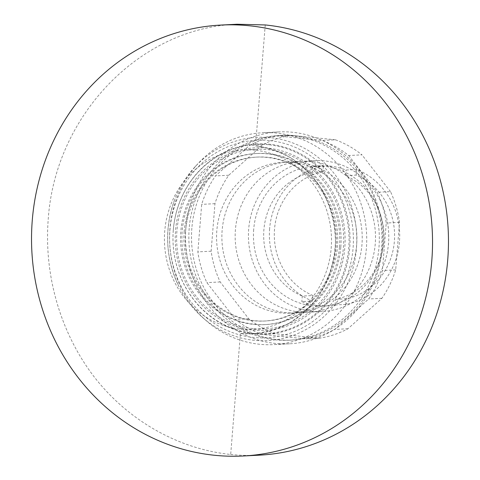 <?xml version="1.0" encoding="UTF-8"?>
<svg xmlns="http://www.w3.org/2000/svg" width="480" height="480" viewBox="0 0 480 480"><rect width="100%" height="100%" fill="white"/><g stroke="black" fill="none" stroke-linecap="round" stroke-linejoin="round"><path stroke-width="0.36" stroke-dasharray="2.4 1.8" d="M240.42 333.492A94.212 87.534 -92.9 0 0 252.786 333.804A94.212 87.534 -92.9 0 0 335.508 241.89A94.212 87.534 -92.9 0 0 255.51 145.932C267.984 147.846 279.84 151.896 291.084 158.082C301.728 165.396 310.986 174.366 318.852 184.998C329.562 202.254 335.118 221.214 335.508 241.89C334.518 262.53 328.416 281.208 317.214 297.912C309.042 308.148 299.532 316.656 288.684 323.43C277.272 329.052 265.308 332.508 252.786 333.804L240.42 333.492L230.688 454.482C178.284 448.992 128.49 420.768 94.5 377.286C60.774 333.57 43.848 275.88 48.21 219.51C54.99 115.506 140.046 27.504 236.928 24.24M230.688 454.482A215.754 200.46 -92.9 0 0 259.002 455.184M255.162 150.228A89.898 83.526 -92.9 0 0 243.36 149.934A89.898 83.526 -92.9 0 0 164.43 237.636A89.898 83.526 -92.9 0 0 240.762 329.202A89.898 83.526 -92.9 0 0 252.564 329.49A89.898 83.526 -92.9 0 0 331.494 241.794A89.898 83.526 -92.9 0 0 255.162 150.228M252.978 328.572A89.898 83.526 87.1 0 1 176.646 237.012A89.898 83.526 87.1 0 1 255.576 149.31A89.898 83.526 87.1 0 1 267.378 149.604A89.898 83.526 87.1 0 1 343.71 241.164A89.898 83.526 87.1 0 1 264.78 328.866A89.898 83.526 87.1 0 1 252.978 328.572M375.246 243.846A75.516 70.164 87.1 0 1 309.192 312.192A75.516 70.164 87.1 0 1 235.41 229.704A75.516 70.164 87.1 0 1 301.464 161.358A75.516 70.164 87.1 0 1 311.376 161.604A75.516 70.164 87.1 0 1 375.246 243.846M222.132 230.382A75.516 70.164 -92.9 0 0 295.914 312.87A75.516 70.164 -92.9 0 0 361.968 244.524A75.516 70.164 -92.9 0 0 298.098 162.288A75.516 70.164 -92.9 0 0 288.186 162.042A75.516 70.164 -92.9 0 0 222.132 230.382M348.672 155.526L377.214 192.282A102.48 95.22 87.1 0 1 386.238 223.032L382.416 270.546A102.48 95.22 87.1 0 1 368.634 298.986L334.68 329.424A102.48 95.22 87.1 0 1 306.162 338.898L261.972 334.428A102.48 95.22 87.1 0 1 235.428 319.386L206.88 282.624A102.48 95.22 87.1 0 1 197.862 251.88L201.684 204.366A102.48 95.22 87.1 0 1 215.466 175.92L249.42 145.488A102.48 95.22 87.1 0 1 277.932 136.008L322.128 140.478A102.48 95.22 87.1 0 1 348.672 155.526L361.95 154.842A102.48 95.22 -92.9 0 0 335.406 139.8L322.128 140.478M335.406 139.8L291.216 135.33A102.48 95.22 -92.9 0 0 262.698 144.804L228.744 175.242A102.48 95.22 -92.9 0 0 214.962 203.682L211.14 251.196A102.48 95.22 -92.9 0 0 220.164 281.946L248.706 318.708A102.48 95.22 -92.9 0 0 275.25 333.75L319.446 338.22A102.48 95.22 -92.9 0 0 347.958 328.746L381.912 298.308A102.48 95.22 -92.9 0 0 395.694 269.868L399.516 222.354A102.48 95.22 -92.9 0 0 390.498 191.604L377.214 192.282M390.498 191.604L361.95 154.842M399.516 222.354L386.238 223.032M395.694 269.868L382.416 270.546M381.912 298.308L368.634 298.986M347.958 328.746L334.68 329.424M319.446 338.22L306.162 338.898M275.25 333.75L261.972 334.428M248.706 318.708L235.428 319.386M220.164 281.946L206.88 282.624M211.14 251.196L197.862 251.88M214.962 203.682L201.684 204.366M228.744 175.242L215.466 175.92M262.698 144.804L249.42 145.488M291.216 135.33L277.932 136.008M169.932 228.744A106.08 98.562 -92.9 0 0 205.884 320.4A106.08 98.562 -92.9 0 0 273.576 344.616A106.08 98.562 -92.9 0 0 366.366 248.616A106.08 98.562 -92.9 0 0 262.722 132.738A106.08 98.562 -92.9 0 0 197.862 163.746A106.08 98.562 -92.9 0 0 169.932 228.744M185.868 227.928A106.08 98.562 -92.9 0 0 289.512 343.8A106.08 98.562 -92.9 0 0 382.296 247.8A106.08 98.562 -92.9 0 0 278.658 131.922A106.08 98.562 -92.9 0 0 185.868 227.928M189.198 228.264A102.48 95.22 -92.9 0 0 289.326 340.212A102.48 95.22 -92.9 0 0 378.966 247.458A102.48 95.22 -92.9 0 0 278.838 135.516A102.48 95.22 -92.9 0 0 189.198 228.264M191.856 228.132A102.48 95.22 -92.9 0 0 291.984 340.074A102.48 95.22 -92.9 0 0 381.624 247.326A102.48 95.22 -92.9 0 0 281.496 135.378A102.48 95.22 -92.9 0 0 191.856 228.132M184.206 231.402A82.056 76.242 -92.9 0 0 264.378 321.036A82.056 76.242 -92.9 0 0 336.156 246.774A82.056 76.242 -92.9 0 0 255.984 157.14A82.056 76.242 -92.9 0 0 184.206 231.402M185.538 231.336A82.056 76.242 -92.9 0 0 265.71 320.97A82.056 76.242 -92.9 0 0 337.482 246.702A82.056 76.242 -92.9 0 0 257.31 157.068A82.056 76.242 -92.9 0 0 185.538 231.336M340.812 247.038A85.65 79.584 -92.9 0 0 257.13 153.48A85.65 79.584 -92.9 0 0 182.208 231A85.65 79.584 -92.9 0 0 265.89 324.558A85.65 79.584 -92.9 0 0 340.812 247.038M339.486 247.11A85.65 79.584 -92.9 0 0 255.798 153.546A85.65 79.584 -92.9 0 0 180.882 231.066A85.65 79.584 -92.9 0 0 264.564 324.63A85.65 79.584 -92.9 0 0 339.486 247.11M173.286 230.094A95.292 88.536 -92.9 0 0 253.878 333.876A95.292 88.536 -92.9 0 0 349.734 247.944A95.292 88.536 -92.9 0 0 269.142 144.162A95.292 88.536 -92.9 0 0 173.286 230.094M269.43 140.586A98.886 91.878 -92.9 0 0 169.956 229.758A98.886 91.878 -92.9 0 0 253.59 337.452A98.886 91.878 -92.9 0 0 353.064 248.28A98.886 91.878 -92.9 0 0 269.43 140.586M270.36 137.682A101.772 94.56 -92.9 0 0 194.778 167.1A101.772 94.56 -92.9 0 0 174.564 200.046A101.772 94.56 -92.9 0 0 167.988 229.452A101.772 94.56 -92.9 0 0 178.998 286.674A101.772 94.56 -92.9 0 0 202.476 317.388A101.772 94.56 -92.9 0 0 254.058 340.29A101.772 94.56 -92.9 0 0 356.436 248.514A101.772 94.56 -92.9 0 0 270.36 137.682M216.822 230.652A75.516 70.164 -92.9 0 0 290.604 313.14A75.516 70.164 -92.9 0 0 356.652 244.8A75.516 70.164 -92.9 0 0 282.876 162.312A75.516 70.164 -92.9 0 0 216.822 230.652M248.688 229.02A75.516 70.164 -92.9 0 0 322.47 311.508A75.516 70.164 -92.9 0 0 388.524 243.168A75.516 70.164 -92.9 0 0 314.742 160.68A75.516 70.164 -92.9 0 0 248.688 229.02M253.686 229.53A70.122 65.148 -92.9 0 0 322.194 306.12A70.122 65.148 -92.9 0 0 383.526 242.664A70.122 65.148 -92.9 0 0 315.018 166.068A70.122 65.148 -92.9 0 0 253.686 229.53M269.616 228.714A70.122 65.148 -92.9 0 0 312.468 301.062L301.842 301.602A70.122 65.148 -92.9 0 0 327.504 305.85A70.122 65.148 -92.9 0 0 335.136 304.974L345.756 304.428A70.122 65.148 -92.9 0 0 399.462 241.842A70.122 65.148 -92.9 0 0 356.616 169.494L345.99 170.04A70.122 65.148 -92.9 0 0 320.328 165.792A70.122 65.148 -92.9 0 0 312.702 166.674L323.322 166.128A70.122 65.148 -92.9 0 0 269.616 228.714M335.136 304.974L335.586 299.37A64.728 60.138 -92.9 0 0 383.748 241.872A64.728 60.138 -92.9 0 0 345.54 175.644L345.99 170.04M335.586 299.37L346.212 298.824A64.728 60.138 -92.9 0 0 394.374 241.332A64.728 60.138 -92.9 0 0 356.166 175.098L345.54 175.644M312.702 166.674L312.252 172.212L322.878 171.672A64.728 60.138 -92.9 0 0 274.518 229.206A64.728 60.138 -92.9 0 0 312.912 295.518L302.286 296.064L301.842 301.602M312.252 172.212A64.728 60.138 -92.9 0 0 263.892 229.752A64.728 60.138 -92.9 0 0 302.286 296.064M312.912 295.518L312.468 301.062M323.322 166.128L322.878 171.672M345.756 304.428L346.212 298.824M356.166 175.098L356.616 169.494M265.248 24.948L255.51 145.932M267.504 148.098A91.404 84.93 -92.9 0 0 175.554 230.526A91.404 84.93 -92.9 0 0 252.864 330.072A91.404 84.93 -92.9 0 0 344.814 247.65A91.404 84.93 -92.9 0 0 267.504 148.098M268.596 144.744A94.734 88.02 -92.9 0 0 173.298 230.172A94.734 88.02 -92.9 0 0 253.422 333.348A94.734 88.02 -92.9 0 0 348.72 247.92A94.734 88.02 -92.9 0 0 268.596 144.744M255.576 149.31L243.36 149.934M264.78 328.866L252.564 329.49M309.192 312.192L295.914 312.87M301.464 161.358L288.186 162.042M289.512 343.8L273.576 344.616M291.984 340.074L289.326 340.212M265.71 320.97L264.378 321.036M257.13 153.48L255.798 153.546M174.564 200.046C164.064 229.536 165.54 258.414 178.998 286.674M202.476 317.388L205.884 320.4M322.47 311.508L290.604 313.14M327.504 305.85L322.194 306.12M320.328 165.792L315.018 166.068M314.742 160.68L282.876 162.312M194.778 167.1L197.862 163.746M265.89 324.558L264.564 324.63M257.31 157.068L255.984 157.14M281.496 135.378L278.838 135.516M278.658 131.922L262.722 132.738"/><path stroke-width="0.72" d="M249.312 25.764A215.754 200.46 -92.9 0 0 220.998 25.062A215.754 200.46 -92.9 0 0 32.274 220.326A215.754 200.46 -92.9 0 0 214.752 455.298A215.754 200.46 -92.9 0 0 243.072 456A215.754 200.46 -92.9 0 0 431.79 260.736A215.754 200.46 -92.9 0 0 249.312 25.764M243.072 456L259.002 455.184A215.754 200.46 -92.9 0 0 447.726 259.92A215.754 200.46 -92.9 0 0 265.248 24.948L236.928 24.24L220.998 25.062"/></g></svg>
